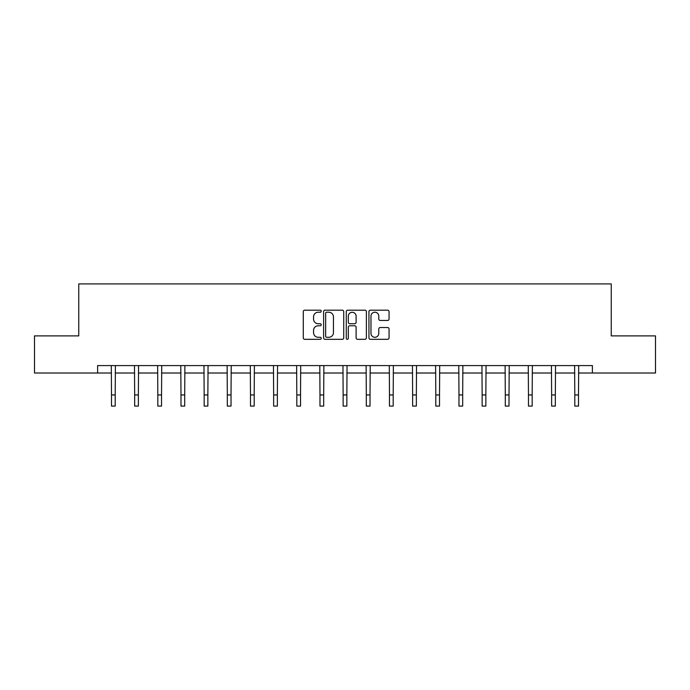 <?xml version="1.0" encoding="UTF-8"?>
<svg xmlns="http://www.w3.org/2000/svg" width="690" height="690" viewBox="0 0 690 690"><rect width="100%" height="100%" fill="white"/><g stroke="black" fill="none" stroke-linecap="round" stroke-linejoin="round"><path stroke-width="1.03" d="M321.238 311.199A1.018 1.018 0 0 0 320.22 310.181L304.738 310.181A1.458 1.458 0 0 0 303.281 311.639L303.281 337.867A1.458 1.458 0 0 0 304.738 339.325L320.22 339.325A1.018 1.018 0 0 0 321.238 338.307A1.018 1.018 0 0 0 320.22 337.289L318.219 337.289A4.666 4.666 0 0 1 313.553 332.623L313.553 330.441A4.666 4.666 0 0 1 318.219 325.775L320.22 325.775A1.018 1.018 0 0 0 321.238 324.757A1.018 1.018 0 0 0 320.22 323.731L318.219 323.731A4.666 4.666 0 0 1 313.553 319.065L313.553 316.882A4.666 4.666 0 0 1 318.219 312.216L320.22 312.216A1.018 1.018 0 0 0 321.238 311.199M387.599 320.453A1.458 1.458 0 0 0 389.057 318.996L389.057 311.639A1.458 1.458 0 0 0 387.599 310.181L370.401 310.181A1.458 1.458 0 0 0 368.943 311.639L368.943 337.867A1.458 1.458 0 0 0 370.401 339.325L387.599 339.325A1.458 1.458 0 0 0 389.057 337.867L389.057 328.983A1.458 1.458 0 0 0 387.599 327.526L380.233 327.526A1.458 1.458 0 0 0 378.776 328.983L378.776 333.391A3.898 3.898 0 0 1 374.877 337.289A3.898 3.898 0 0 1 370.978 333.391L370.978 316.115A3.898 3.898 0 0 1 374.877 312.216A3.898 3.898 0 0 1 378.776 316.115L378.776 318.996A1.458 1.458 0 0 0 380.233 320.453L387.599 320.453M97.609 373.014L34.5 373.014L34.5 335.892L78.755 335.892L78.755 283.918L611.245 283.918L611.245 335.892L655.5 335.892L655.5 373.014L592.391 373.014L592.391 365.588L97.609 365.588L97.609 373.014L111.495 373.014M343.724 311.639A1.458 1.458 0 0 0 342.266 310.181L325.068 310.181A1.458 1.458 0 0 0 323.61 311.639L323.61 337.867A1.458 1.458 0 0 0 325.068 339.325L342.266 339.325A1.458 1.458 0 0 0 343.724 337.867L343.724 311.639M347.734 310.181L364.932 310.181A1.458 1.458 0 0 1 366.39 311.639L366.39 337.867A1.458 1.458 0 0 1 364.932 339.325L357.575 339.325A1.458 1.458 0 0 1 356.118 337.867L356.118 327.233A1.458 1.458 0 0 0 354.66 325.775L349.77 325.775A1.458 1.458 0 0 0 348.312 327.233L348.312 338.307A1.018 1.018 0 0 1 347.294 339.325A1.018 1.018 0 0 1 346.277 338.307L346.277 311.639A1.458 1.458 0 0 1 347.734 310.181M115.204 373.014L134.662 373.014M138.371 373.014L157.82 373.014M161.538 373.014L180.987 373.014M184.704 373.014L204.154 373.014M207.863 373.014L227.321 373.014M231.029 373.014L250.487 373.014M254.196 373.014L273.645 373.014M277.363 373.014L296.812 373.014M300.53 373.014L319.979 373.014M323.688 373.014L343.146 373.014M346.854 373.014L366.312 373.014M370.021 373.014L389.471 373.014M393.188 373.014L412.637 373.014M416.355 373.014L435.804 373.014M439.513 373.014L458.971 373.014M462.68 373.014L482.138 373.014M485.846 373.014L505.296 373.014M509.013 373.014L528.462 373.014M532.18 373.014L551.629 373.014M555.338 373.014L574.796 373.014M578.505 373.014L592.391 373.014M326.672 312.216A1.018 1.018 0 0 0 325.654 313.234L325.654 336.272A1.018 1.018 0 0 0 326.672 337.289L328.785 337.289A4.666 4.666 0 0 0 333.451 332.623L333.451 316.882A4.666 4.666 0 0 0 328.785 312.216L326.672 312.216M356.118 316.193A3.898 3.898 0 0 0 352.219 312.294A3.898 3.898 0 0 0 348.312 316.193L348.312 322.273A1.458 1.458 0 0 0 349.77 323.731L354.66 323.731A1.458 1.458 0 0 0 356.118 322.273L356.118 316.193M111.306 365.588L111.495 394.947L115.204 394.947L115.394 365.588M111.495 394.947L111.495 406.082L115.204 406.082L115.204 394.947M134.472 365.588L134.662 394.947L138.371 394.947L138.561 365.588M134.662 394.947L134.662 406.082L138.371 406.082L138.371 394.947M157.639 365.588L157.82 394.947L161.538 394.947L161.727 365.588M157.82 394.947L157.82 406.082L161.538 406.082L161.538 394.947M180.797 365.588L180.987 394.947L184.704 394.947L184.886 365.588M180.987 394.947L180.987 406.082L184.704 406.082L184.704 394.947M203.964 365.588L204.154 394.947L207.863 394.947L208.052 365.588M204.154 394.947L204.154 406.082L207.863 406.082L207.863 394.947M227.131 365.588L227.321 394.947L231.029 394.947L231.219 365.588M227.321 394.947L227.321 406.082L231.029 406.082L231.029 394.947M250.298 365.588L250.487 394.947L254.196 394.947L254.386 365.588M250.487 394.947L250.487 406.082L254.196 406.082L254.196 394.947M273.464 365.588L273.645 394.947L277.363 394.947L277.553 365.588M273.645 394.947L273.645 406.082L277.363 406.082L277.363 394.947M296.622 365.588L296.812 394.947L300.53 394.947L300.711 365.588M296.812 394.947L296.812 406.082L300.53 406.082L300.53 394.947M319.789 365.588L319.979 394.947L323.688 394.947L323.877 365.588M319.979 394.947L319.979 406.082L323.688 406.082L323.688 394.947M342.956 365.588L343.146 394.947L346.854 394.947L347.044 365.588M343.146 394.947L343.146 406.082L346.854 406.082L346.854 394.947M366.123 365.588L366.312 394.947L370.021 394.947L370.211 365.588M366.312 394.947L366.312 406.082L370.021 406.082L370.021 394.947M389.289 365.588L389.471 394.947L393.188 394.947L393.378 365.588M389.471 394.947L389.471 406.082L393.188 406.082L393.188 394.947M412.447 365.588L412.637 394.947L416.355 394.947L416.536 365.588M412.637 394.947L412.637 406.082L416.355 406.082L416.355 394.947M435.614 365.588L435.804 394.947L439.513 394.947L439.703 365.588M435.804 394.947L435.804 406.082L439.513 406.082L439.513 394.947M458.781 365.588L458.971 394.947L462.68 394.947L462.869 365.588M458.971 394.947L458.971 406.082L462.68 406.082L462.68 394.947M481.948 365.588L482.138 394.947L485.846 394.947L486.036 365.588M482.138 394.947L482.138 406.082L485.846 406.082L485.846 394.947M505.115 365.588L505.296 394.947L509.013 394.947L509.203 365.588M505.296 394.947L505.296 406.082L509.013 406.082L509.013 394.947M528.273 365.588L528.462 394.947L532.18 394.947L532.361 365.588M528.462 394.947L528.462 406.082L532.18 406.082L532.18 394.947M551.439 365.588L551.629 394.947L555.338 394.947L555.528 365.588M551.629 394.947L551.629 406.082L555.338 406.082L555.338 394.947M574.606 365.588L574.796 394.947L578.505 394.947L578.694 365.588M574.796 394.947L574.796 406.082L578.505 406.082L578.505 394.947"/></g></svg>
